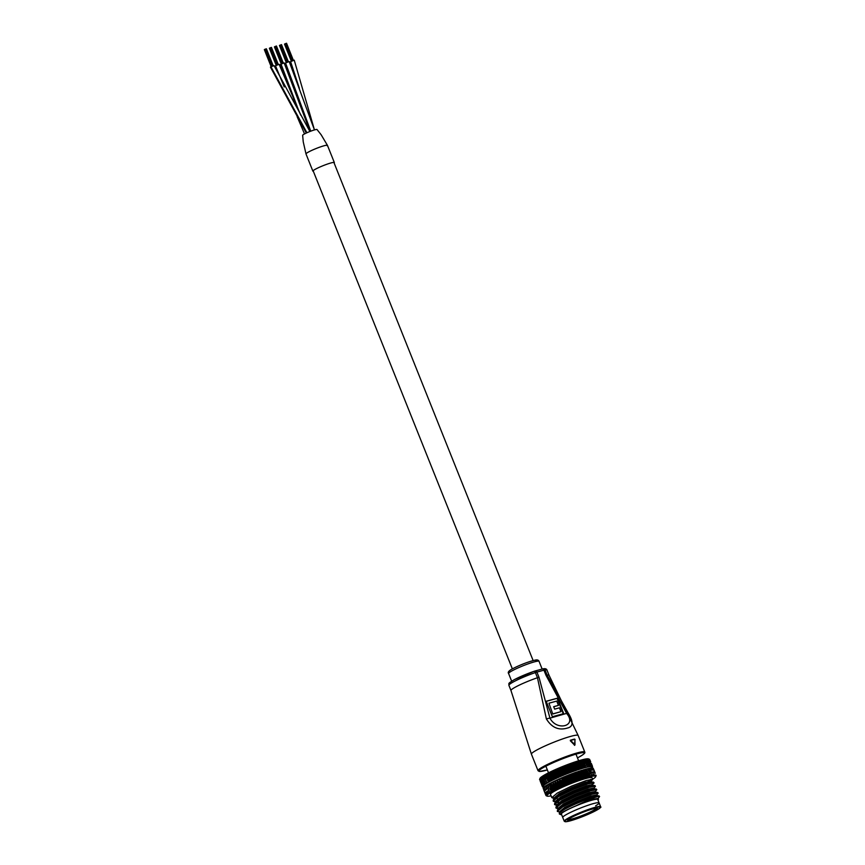 <?xml version="1.0" encoding="UTF-8"?>
<svg xmlns="http://www.w3.org/2000/svg" width="865" height="865" viewBox="0 0 865 865"><rect width="100%" height="100%" fill="white"/><g stroke="black" fill="none" stroke-linecap="round" stroke-linejoin="round"><path stroke-width="1.3" d="M284.261 86.954L275.47 65.751L279.103 64.291L300.728 115.142M294.176 100.081L280.509 64.367L284.142 62.918L310.059 131.448M306.329 133.037L270.431 67.124L270.918 66.767L274.064 65.675L309.919 131.502M313.346 171.302A11.559 1.276 -21.8 0 1 312.881 171.151A11.559 1.276 -21.8 0 1 315.801 168.989A11.559 1.276 -21.8 0 1 327.348 164.09A11.559 1.276 -21.8 0 1 334.344 162.566A11.559 1.276 -21.8 0 1 334.117 162.998M312.881 171.151L305.994 153.948A11.559 1.276 -21.8 0 1 308.913 151.786A11.559 1.276 -21.8 0 1 320.472 146.888A11.559 1.276 -21.8 0 1 327.457 145.363A11.559 1.276 -21.8 0 1 327.229 145.796M305.994 153.948A11.559 1.276 -21.8 0 1 309.324 151.58A11.559 1.276 -21.8 0 1 320.742 146.801A11.559 1.276 -21.8 0 1 327.457 145.363L321.11 134.702L317.033 129.545A7.753 0.854 -21.8 0 1 317.044 129.555A7.753 0.854 -21.8 0 0 312.081 130.691A7.753 0.854 -21.8 0 0 304.372 134.01A7.753 0.854 -21.8 0 0 302.642 135.297A7.753 0.854 -21.8 0 1 302.642 135.297L303.247 141.871L306.005 153.948M310.751 131.177L285.547 62.994L289.18 61.534L314.449 129.923L294.23 60.161L290.597 61.61L299.355 88.295M279.741 45.326L280.314 45.056L287.137 62.129M269.664 48.083L270.226 47.813L277.049 64.886M269.502 48.235L276.378 65.178M265.296 49.175L266.29 48.84M272.713 65.999L265.782 48.981M285.461 43.65L286.456 43.315M292.867 60.474L285.947 43.455M542.798 668.926A1.86 1.698 82.3 0 1 543.231 668.796C545.393 668.45 546.648 668.904 546.994 670.137A20.501 2.26 158.2 0 0 545.037 669.932L547.102 675.1L568.143 712.965C573.56 721.659 573.322 726.687 567.44 728.049C558.758 730.666 551.74 727.627 546.377 718.923L537.457 677.738A20.501 2.26 158.2 0 0 516.156 686.702A20.501 2.26 158.2 0 0 510.977 690.529L531.424 754.183L538.03 770.693A25.161 2.779 -21.8 0 1 544.377 766.012A25.161 2.779 -21.8 0 1 569.548 755.34A25.161 2.779 -21.8 0 1 584.762 752.009C584.772 752.593 586.373 752.939 578.252 757.491L577.474 757.902A24.415 2.692 158.2 0 0 578.177 757.524A24.415 2.692 158.2 0 0 577.236 753.793A24.415 2.692 158.2 0 0 545.155 766.563A24.415 2.692 158.2 0 0 547.361 769.937L539.273 771.472L538.03 770.693M570.349 740.797L574.609 745.154L570.359 740.224L574.911 744.733L574.933 739.294L574.966 744.97M538.992 677.263L549.945 718.155C556.909 731.628 577.431 726.005 566.705 713.571L546.01 675.338L543.944 670.18L536.927 672.094L538.992 677.263A5.59 0.616 158.2 0 0 537.457 677.738L535.392 672.581A20.501 2.26 158.2 0 0 514.091 681.544A20.501 2.26 158.2 0 0 508.912 685.361L510.977 690.529M563.721 713.625L552.378 716.728L546.183 701.245L557.525 698.141L563.721 713.625M568.143 712.965L549.945 718.155A5.59 1.07 162.9 0 0 546.377 718.923M563.256 713.755L557.103 698.369L546.226 701.342M553.2 713.787L560.942 711.657L559.417 707.83L554.649 709.138L553.665 706.683L558.433 705.375L556.714 701.082L548.961 703.202L552.767 714.014L560.942 711.657M553.708 706.781L558.433 705.375M552.767 714.014L548.961 703.202M574.49 745.37L575.041 739.413L570.392 740.213A24.793 2.736 -21.8 0 1 574.533 739.078L574.955 739.543M574.933 739.294A25.161 2.779 158.2 0 0 570.705 740.451L570.359 740.224M593.422 811.37A16.035 1.773 -21.8 0 1 576.62 818.431A16.035 1.773 -21.8 0 1 567.721 820.063A16.035 1.773 -21.8 0 1 571.743 817.306A16.035 1.773 -21.8 0 1 586.989 810.775A16.035 1.773 -21.8 0 1 597.304 808.234A16.035 1.773 -21.8 0 1 593.422 811.37M568.262 819.458A15.289 1.687 158.2 0 0 578.069 817.047A15.289 1.687 158.2 0 0 592.644 810.819A15.289 1.687 158.2 0 0 596.482 808.17M595.628 805.78A19.571 2.163 158.2 0 0 599.11 802.936A19.571 2.163 158.2 0 0 587.27 805.531A19.571 2.163 158.2 0 0 567.699 813.824A19.571 2.163 158.2 0 0 562.758 817.479L564.272 821.263A19.571 2.163 -21.8 0 1 569.213 817.609A19.571 2.163 -21.8 0 1 588.784 809.316A19.571 2.163 -21.8 0 1 600.624 806.721C599.023 807.986 604.711 805.131 595.596 810.765L573.062 820.02L565.797 821.75L564.272 821.263M597.975 800.125A20.501 2.26 158.2 0 0 598.461 799.617L598.115 798.352L592.363 799.455L576.09 805.737A20.501 2.26 158.2 0 0 565.688 810.559A20.501 2.26 158.2 0 0 560.725 814.571A20.501 2.26 158.2 0 0 561.634 814.657M560.725 814.571L559.341 813.987L559.32 812.949L564.207 809.51C570.457 806.083 577.809 802.796 586.265 799.649L599.056 795.93L599.564 796.557L598.007 798.654M583.648 769.764A27.031 2.984 158.2 0 0 583.27 769.872L584.351 769.677L585.767 771.472L585.627 769.201A27.031 2.984 158.2 0 0 585.281 769.288L585.67 769.764M591.974 768.044L591.574 767.039A25.907 2.865 158.2 0 0 575.906 770.466A25.907 2.865 158.2 0 0 549.999 781.452A25.907 2.865 158.2 0 0 543.458 786.285L543.836 787.215A27.031 2.984 158.2 0 0 543.707 787.323L543.977 787.799L544.658 786.836M588.297 780.944A22.371 2.465 158.2 0 0 590.892 779.289M592.676 779.333L592.071 777.819A22.371 2.465 158.2 0 0 578.544 780.771A22.371 2.465 158.2 0 0 556.173 790.264A22.371 2.465 158.2 0 0 550.529 794.427L551.827 797.66L557.298 793.054L571.635 786.069L586.34 780.5L592.676 779.333L591.227 781.149L591.574 782.014M590.752 780.998L588.762 782.101M556.876 801.379L554.065 801.541L553.2 801.109L553.351 799.757L558.498 796.07L572.846 789.085L587.54 783.506L593.552 782.176L593.931 783.117L590.449 786.317M553.2 801.109L558.671 796.503L573.019 789.507L587.713 783.939L594.05 782.771M592.136 784.436L590.135 785.539M556.919 804.98L554.573 804.547L554.725 803.207L559.871 799.509L574.219 792.524L588.924 786.955L594.925 785.615L595.434 786.242L593.877 788.339M554.573 804.547L560.044 799.941L574.392 792.956L589.087 787.377L595.423 786.209M558.303 808.418L555.946 807.986L556.109 806.645L561.255 802.947L575.593 795.962L590.298 790.394L596.299 789.053L596.807 789.68L595.25 791.778M555.946 807.986L561.428 803.38L575.766 796.395L590.471 790.826L596.807 789.648M560.444 812.159L557.33 811.424L557.482 810.083L562.628 806.385L576.977 799.401L591.671 793.832L597.672 792.491L598.191 793.119L596.634 795.216M557.33 811.424L562.801 806.818L577.15 799.833L591.844 794.265L598.18 793.086M555.503 797.941L551.827 797.66M557.817 800.752L555.503 801.098M559.19 804.191L557.957 804.407M556.876 804.537L554.552 804.309M558.26 804.818L557.482 804.926M558.249 807.986L555.925 807.748M599.11 802.936L597.726 799.498A19.571 2.163 158.2 0 0 585.897 802.082A19.571 2.163 158.2 0 0 566.326 810.386A19.571 2.163 158.2 0 0 561.385 814.03L562.758 817.479A19.571 2.163 158.2 0 1 567.699 813.824A19.571 2.163 158.2 0 1 587.27 805.531A19.571 2.163 158.2 0 1 599.11 802.936L600.624 806.721M582.686 760.27L583.107 760.822L583.053 760.184A27.031 2.984 158.2 0 0 582.686 760.27L581.183 760.043L583.356 764L582.34 761.481M582.794 772.456L583.734 773.505L582.772 771.093L582.794 772.456L581.712 772.65L583.929 775.191L583.734 773.505M584.297 762.368L585.173 763.525L584.156 761.005L584.297 762.368L583.237 762.627L583.107 760.822M581.485 770.423A27.031 2.984 158.2 0 0 581.085 770.542L581.496 770.996L583.27 769.872M582.34 770.261L583.821 772.002L583.659 770.337M582.188 770.25L582.772 771.093M583.713 772.153L585.962 774.586L585.767 771.558L584.87 770.477L585.821 772.888M576.76 771.991A27.031 2.984 158.2 0 0 576.317 772.142L576.75 772.586L577.885 771.699L584.016 778.424L585.043 777.246A27.031 2.984 -21.8 0 1 585.367 777.138L586.124 777.776A26.285 2.898 158.2 0 0 584.016 778.446A26.285 2.898 158.2 0 0 581.767 779.17L582.794 777.959A27.031 2.984 -21.8 0 1 583.14 777.84L584.016 778.424L583.756 775.332L582.805 774.283L583.767 776.694M582.621 766.066L583.54 767.168L582.545 764.692L582.621 766.066L581.529 766.271L581.291 763.19L580.339 762.054L580.393 763.449L581.356 764.574M582.437 762.854L581.377 763.135L582.545 764.692M581.291 763.19L583.432 765.168M583.464 765.817L583.356 764M579.182 771.158A27.031 2.984 158.2 0 0 578.761 771.31L580.177 770.942L582.805 774.283M583.756 775.332L586.124 777.776L587.151 776.619A27.031 2.984 -21.8 0 1 587.443 776.532L588.081 777.213L589.076 776.089A27.031 2.984 -21.8 0 1 589.346 776.013L589.843 776.759A26.285 2.898 158.2 0 0 588.07 777.235A26.285 2.898 158.2 0 0 586.124 777.797L585.897 774.683L584.978 773.613L585.01 774.964L585.929 776.024M584.416 759.838L584.816 760.4L584.74 759.773A27.031 2.984 158.2 0 0 584.416 759.838L582.945 759.578L584.156 761.005M585.951 761.979L586.773 763.157L586.589 761.838L585.756 760.638L585.951 761.979L584.902 762.216L584.816 760.4M584.351 769.677L585.281 769.288M586.87 771.266L585.767 771.558L587.822 774.078L587.638 771.05L586.773 769.947L587.735 772.369M584.253 769.645L584.87 770.477M585.335 765.32L584.459 764.173L584.567 765.525L585.454 766.639L585.335 765.32M583.237 762.627L584.459 764.173M584.924 771.818L583.821 772.002L584.978 773.613M585.897 774.683L588.081 777.213L587.93 775.364L588.081 777.213M587.119 768.812L587.476 769.288L587.422 768.736A27.031 2.984 158.2 0 0 587.119 768.812L586.135 769.126L586.773 769.947L585.605 769.331M585.94 759.513L586.319 760.086L586.211 759.47A27.031 2.984 158.2 0 0 585.94 759.513L584.513 759.221L585.756 760.638M587.378 761.697L588.157 762.898L587.14 760.378L587.378 761.697L586.351 761.914L586.319 760.086M587.854 774.132L586.978 773.04L587.054 774.37L587.941 775.451L587.822 774.078L589.076 776.089M587 764.92L586.167 763.752L586.329 765.082L587.162 766.228L587 764.92M584.902 762.216L586.167 763.752M587.054 774.37L585.962 774.586L585.767 771.548L586.978 773.04M587.227 759.308L587.573 759.881L587.454 759.275A27.031 2.984 158.2 0 0 587.227 759.308L585.854 758.973L587.14 760.378M588.741 768.434L589.087 768.92L589.011 768.38A27.031 2.984 158.2 0 0 588.741 768.434L587.811 768.79M589.303 770.661L588.492 769.526L588.622 770.823L589.443 771.948L589.303 770.661M587.303 768.909L588.492 769.526M588.924 763.244L589.919 765.709L587.573 761.719L587.573 759.881M589.627 773.678L588.795 772.575L588.903 773.872L589.746 774.986L589.627 773.678M588.449 764.628L587.67 763.438L587.865 764.746L588.654 765.914L588.449 764.628M586.351 761.914L587.67 763.438M590.135 768.163L590.46 768.671L590.373 768.131A27.031 2.984 158.2 0 0 590.135 768.163L589.227 768.498M588.265 759.2L588.589 759.794L588.438 759.2A27.031 2.984 158.2 0 0 588.265 759.2L586.957 758.832L589.292 762.757L588.276 760.238M590.741 770.369L589.984 769.223L590.168 770.488L590.946 771.634L590.741 770.369M589.941 763.157L590.925 765.622L588.557 761.633L588.589 759.794M588.784 768.585L589.984 769.223M589.843 776.759L590.806 775.656A27.031 2.984 -21.8 0 1 591.044 775.602L591.401 776.402L592.309 775.332A27.031 2.984 -21.8 0 1 592.514 775.299L592.741 776.143L593.585 775.127A27.031 2.984 -21.8 0 1 593.758 775.105L593.855 776.013L594.623 775.029A27.031 2.984 -21.8 0 1 594.752 775.029L594.709 775.981L595.39 775.051A27.031 2.984 -21.8 0 1 595.488 775.062L595.315 776.056L595.899 775.181A27.031 2.984 -21.8 0 1 595.953 775.202L595.65 776.251L596.126 775.418A27.031 2.984 -21.8 0 1 596.136 775.462L595.726 776.543A26.285 2.898 158.2 0 0 595.65 776.273A26.285 2.898 158.2 0 0 595.304 776.078A26.285 2.898 158.2 0 0 594.709 776.002A26.285 2.898 158.2 0 0 593.844 776.035A26.285 2.898 158.2 0 0 592.73 776.175A26.285 2.898 158.2 0 0 591.401 776.424A26.285 2.898 158.2 0 0 589.843 776.781L589.746 774.986M591.184 773.342L590.395 772.207L590.557 773.483L591.357 774.618L591.184 773.342M591.303 768.012L591.487 768.001A27.031 2.984 158.2 0 0 591.303 768.012L590.406 768.325M589.043 759.221L589.346 759.816L589.162 759.232A27.031 2.984 158.2 0 0 589.043 759.221L587.822 758.8L590.179 762.725L589.162 760.205M591.952 770.185L591.238 769.017L591.952 770.185M590.049 768.369L591.238 769.017M592.514 773.105L591.779 771.948L592.514 773.105M592.201 767.969L592.341 767.979A27.031 2.984 158.2 0 0 592.201 767.969L591.357 768.261M580.761 760.811L581.193 761.341L581.161 760.692A27.031 2.984 158.2 0 0 580.761 760.811L579.236 760.595A26.285 2.898 -21.8 0 1 581.183 760.043A26.285 2.898 -21.8 0 1 582.945 759.578A26.285 2.898 -21.8 0 1 584.513 759.221A26.285 2.898 -21.8 0 1 585.854 758.973A26.285 2.898 -21.8 0 1 586.957 758.832A26.285 2.898 -21.8 0 1 587.822 758.8A26.285 2.898 -21.8 0 1 588.427 758.875L589.627 759.384A27.031 2.984 158.2 0 0 589.552 759.34L589.162 759.232M592.914 770.12L592.255 768.931L592.914 770.12M590.395 761.589L589.789 760.281L590.395 761.589M591.076 768.271L592.255 768.931M593.595 772.986L592.914 771.807L593.595 772.986M591.314 764.433L590.687 763.179L591.314 764.433M590.135 762.573L590.687 763.179M592.849 768.044L592.936 768.066A27.031 2.984 158.2 0 0 592.849 768.044L592.038 768.293M588.762 759.07L590.038 760.205M593.606 770.174L593.001 768.953L593.606 770.174M590.676 761.805L590.135 760.486L590.676 761.805M592.265 768.152L593.001 768.953M594.428 772.975L593.801 771.775L594.428 772.975M591.736 764.595L591.173 763.319L591.736 764.595M593.217 768.228L593.26 768.271A27.031 2.984 158.2 0 0 593.217 768.228L592.471 768.455M594.028 770.337L593.487 769.093L594.028 770.337M592.752 768.282L593.325 768.52M594.99 773.083L594.417 771.85L594.99 773.083M591.39 763.568L592.374 766.033L591.39 763.568M593.693 769.342L594.666 771.764L592.957 768.531M595.282 773.299L594.763 772.056L595.282 773.299M595.726 776.543L596.082 775.775L595.726 776.543A26.285 2.898 158.2 0 1 595.671 776.727L595.899 775.386M592.633 779.235A26.285 2.898 158.2 0 0 593.368 778.76A26.285 2.898 158.2 0 0 594.341 778.068A26.285 2.898 158.2 0 0 595.066 777.473A26.285 2.898 158.2 0 0 595.52 776.975A26.285 2.898 158.2 0 0 595.671 776.727M547.275 796.157L546.15 795.692A27.031 2.984 -21.8 0 1 546.096 795.659L546.939 795.962A26.285 2.898 158.2 0 0 547.167 796.124A26.285 2.898 158.2 0 0 547.286 796.168A26.285 2.898 158.2 0 0 547.891 796.243A26.285 2.898 158.2 0 0 548.756 796.211A26.285 2.898 158.2 0 0 549.859 796.07A26.285 2.898 158.2 0 0 551.091 795.843M541.068 783.268L540.063 780.652M543.371 789.031L543.804 788.145M540.506 781.625L540.993 782.955L540.506 781.625M541.652 784.728L542.15 786.026L541.652 784.728M541.155 783.117L542.15 786.026L543.101 786.426L542.398 786.599M539.933 778.824L540.214 779.365L540.03 778.727A27.031 2.984 158.2 0 0 539.933 778.824L539.663 779.203M543.944 790.459L544.442 791.745L543.944 790.459M543.447 788.231L544.442 791.745M540.766 781.192L541.187 782.544L540.766 781.192M540.182 779.3L540.182 780.025M545.653 794.73L544.68 792.318M541.771 784.339L542.214 785.658L541.771 784.339M546.939 795.962L545.923 795.454A27.031 2.984 -21.8 0 1 545.912 795.4L546.864 795.67L545.966 795.097A27.031 2.984 -21.8 0 1 545.988 795.032L547.058 795.259A26.285 2.898 158.2 0 0 546.875 795.681A26.285 2.898 158.2 0 0 546.95 795.973M540.517 778.273L540.83 778.803L540.668 778.154A27.031 2.984 158.2 0 0 540.517 778.273L541.663 782.025L540.657 779.516M544.063 790.08L544.507 791.389L544.063 790.08M542.171 782.155L543.166 784.631L542.117 780.122L540.83 778.803M543.512 787.874L543.534 788.966M545.112 793.129L545.577 794.416L545.112 793.129M542.171 783.852L542.55 785.193L542.171 783.852M541.544 781.819L541.566 782.728M541.36 777.624L541.695 778.143L541.566 777.484A27.031 2.984 158.2 0 0 541.36 777.624L542.409 781.409L541.393 778.9M544.463 789.594L544.842 790.924L544.463 789.594M543.047 781.495L544.031 783.971L542.961 779.473L541.695 778.143M543.847 787.41L543.88 788.502M545.372 792.686L545.772 794.005L545.372 792.686M547.058 795.259L546.28 794.643A27.031 2.984 -21.8 0 1 546.356 794.557L547.513 794.762L546.864 794.081A27.031 2.984 -21.8 0 1 546.983 793.984L548.237 794.157A26.285 2.898 158.2 0 0 547.534 794.773A26.285 2.898 158.2 0 0 547.069 795.27M542.463 776.878L542.82 777.397L542.712 776.727A27.031 2.984 158.2 0 0 542.463 776.878L543.404 780.706L542.398 778.186M545.123 788.999L545.447 790.351L545.123 788.999M543.155 779.3L544.053 778.749L542.82 777.397M544.885 786.642L544.485 787.939M545.902 792.145L546.248 793.486L545.902 792.145M545.404 786.026L545.718 786.469L545.61 785.885A27.031 2.984 158.2 0 0 545.404 786.026M543.804 776.067L544.193 776.565L544.107 775.894A27.031 2.984 158.2 0 0 543.804 776.067L544.658 779.916L543.642 777.408M546.053 788.318L546.323 789.691L546.053 788.318M544.453 778.489L545.393 777.949L544.193 776.565M545.772 785.993L545.361 787.269M546.691 791.518L546.983 792.87L546.691 791.518M544.939 781.819L544.172 780.749L545.166 783.214L544.939 781.819M544.053 778.749L544.172 780.749M548.237 794.157L547.718 793.421A27.031 2.984 -21.8 0 1 547.869 793.324L549.21 793.475A26.285 2.898 158.2 0 0 548.259 794.178L546.983 792.87M546.637 785.236L546.961 785.69L546.885 785.096A27.031 2.984 158.2 0 0 546.637 785.236M545.383 775.17L545.783 775.667L545.718 774.986A27.031 2.984 158.2 0 0 545.383 775.17L545.296 777.992L546.139 779.051L545.123 776.543M547.231 787.561L546.485 786.523L547.448 788.945L547.231 787.561M545.988 777.613L546.939 777.073L545.783 775.667L547.848 778.132L547.729 776.673L546.831 775.613L547.145 779.073M546.907 785.247L546.485 786.523M547.75 790.794L547.988 792.167L547.75 790.794M546.356 780.976L545.545 779.927L546.529 782.393L546.356 780.976M545.393 777.949L545.545 779.927M549.21 793.475L548.832 792.686A27.031 2.984 -21.8 0 1 549.015 792.567L550.432 792.708L550.183 791.864A27.031 2.984 -21.8 0 1 550.399 791.735L551.87 791.864L551.762 790.967A27.031 2.984 -21.8 0 1 552.011 790.826L553.524 790.967A26.285 2.898 158.2 0 0 551.892 791.886A26.285 2.898 158.2 0 0 550.443 792.718A26.285 2.898 158.2 0 0 549.232 793.486L547.988 792.167M548.096 784.382L548.453 784.825L548.388 784.22A27.031 2.984 158.2 0 0 548.096 784.382M547.167 774.218L547.588 774.716L547.545 774.024A27.031 2.984 158.2 0 0 547.167 774.218L546.648 773.786L546.831 775.613M548.659 786.718L547.859 785.701L548.821 788.112L548.659 786.718M547.729 776.673L548.691 776.143L547.588 774.716M539.63 779.279L540.041 778.327A26.285 2.898 -21.8 0 1 540.192 778.078A26.285 2.898 -21.8 0 1 540.647 777.57A26.285 2.898 -21.8 0 1 541.371 776.975A26.285 2.898 -21.8 0 1 542.344 776.294A26.285 2.898 -21.8 0 1 543.555 775.527A26.285 2.898 -21.8 0 1 544.993 774.683A26.285 2.898 -21.8 0 1 546.648 773.786L548.691 776.143L549.048 779.516L549.935 780.544L549.848 779.095L548.94 778.068M548.28 784.436L547.859 785.701M549.048 789.983L548.28 788.966L549.232 791.378L549.048 789.983M547.999 780.068L547.134 779.03L548.129 781.495L547.999 780.068L548.94 779.462L547.848 778.132M545.718 774.986L546.648 773.786L546.939 777.073L548.94 779.462L549.199 781.69L544.745 784.036L542.398 786.501A27.031 2.984 158.2 0 0 542.398 786.501L543.09 786.339L542.15 786.026M549.783 783.463L550.151 783.895L550.108 783.29A27.031 2.984 158.2 0 0 549.783 783.463L549.783 783.463M549.145 773.224L549.589 773.71L549.556 773.018A27.031 2.984 158.2 0 0 549.145 773.224L548.496 772.834L548.821 776.11L549.751 777.148L548.734 774.629M550.302 785.798L549.459 784.804L550.41 787.215L550.302 785.798L551.232 785.193L550.151 783.895M549.675 775.678L550.637 775.17L549.589 773.71M546.648 773.786A26.285 2.898 -21.8 0 1 548.496 772.834L550.637 775.17L551.005 778.522L551.924 779.527L551.881 778.078L550.94 777.062M548.388 784.22L549.859 783.549L553.276 787.593L551.264 783.841L552.216 786.263M549.351 783.766L549.459 784.804M550.583 789.107L549.762 788.101L550.724 790.513L550.583 789.107L551.524 788.523L550.41 787.215M549.848 779.095L550.789 778.5L549.751 777.148M548.821 776.11L550.789 778.5L551.091 780.479L549.189 781.463M551.665 782.479L552.054 782.912L552.032 782.306A27.031 2.984 158.2 0 0 551.665 782.479L552.054 782.912M551.286 772.186L551.751 772.661L551.74 771.969A27.031 2.984 158.2 0 0 551.286 772.186L550.529 771.829L550.864 775.094L551.827 776.121L550.81 773.602M551.794 774.651L552.735 774.153L551.751 772.661M545.858 766.195L548.518 772.823A26.285 2.898 -21.8 0 1 550.529 771.829L552.735 774.153L553.135 777.484L554.097 778.489L554.076 777.029L553.103 776.024M552.151 784.836L553.081 784.231L555.222 786.62L553.254 782.836L554.216 785.258M550.108 783.29L551.124 782.825L551.264 783.841M552.335 788.166L551.47 787.172L552.421 789.583L552.335 788.166L553.276 787.593L555.384 790.015A26.285 2.898 158.2 0 0 553.546 790.978L553.557 790.015A27.031 2.984 -21.8 0 1 553.838 789.875L555.384 790.015L555.535 789.021A27.031 2.984 -21.8 0 1 555.849 788.858L557.406 789.01L557.687 787.972A27.031 2.984 -21.8 0 1 558.022 787.81L559.579 787.983L559.979 786.901A27.031 2.984 -21.8 0 1 560.336 786.739L561.893 786.934L562.401 785.82A27.031 2.984 -21.8 0 1 562.78 785.658L564.304 785.874L564.921 784.728A27.031 2.984 -21.8 0 1 565.299 784.566L566.791 784.815A26.285 2.898 158.2 0 0 564.315 785.885A26.285 2.898 158.2 0 0 561.904 786.945A26.285 2.898 158.2 0 0 559.601 787.993A26.285 2.898 158.2 0 0 557.417 789.031A26.285 2.898 158.2 0 0 555.395 790.026L554.27 787.172L553.373 786.188L554.324 788.61M551.881 778.078L552.811 777.505L551.827 776.121M550.864 775.094L552.811 777.505L553.178 779.679L551.091 780.479M551.34 785.269L551.47 787.172M553.741 781.463L554.141 781.884L554.13 781.268A27.031 2.984 158.2 0 0 553.741 781.463L554.141 781.884M553.578 771.115L554.054 771.591L554.054 770.899A27.031 2.984 158.2 0 0 553.578 771.115L552.703 770.802L553.07 774.034L554.065 775.062L554.065 773.58L553.049 772.542M554.065 773.58L554.984 773.105L554.054 771.591M549.556 773.018L550.529 771.829A26.285 2.898 -21.8 0 1 552.703 770.802L554.984 773.105L555.406 776.424L556.4 777.419L556.411 775.959L555.416 774.954M554.184 783.82L555.103 783.236L557.32 785.604L555.416 781.798L556.379 784.209M552.032 782.306L553.092 781.83L553.254 782.836M554.076 777.029L554.995 776.478L554.065 775.062M553.07 774.034L554.995 776.478L555.406 778.392L553.168 779.452M553.308 784.274L553.373 786.188M554.27 787.172L555.222 786.62L557.406 789.01L555.46 785.16L556.411 787.582M555.968 780.403L556.379 780.825L556.379 780.208A27.031 2.984 158.2 0 0 555.968 780.403L556.379 780.825M556 770.023L556.487 770.51L556.498 769.807A27.031 2.984 158.2 0 0 556 770.023L555.006 769.753L555.416 772.964L556.444 773.98L556.455 772.499L555.427 771.461M556.455 772.499L557.341 772.056L556.487 770.51M551.74 771.969L552.703 770.802A26.285 2.898 -21.8 0 1 555.006 769.753L557.341 772.056L557.817 775.332L558.833 776.327L558.866 774.867L557.838 773.861M556.379 782.771L557.287 782.209L559.568 784.555L557.73 780.727L557.709 782.165L558.693 783.139M554.13 781.268L555.233 780.803L555.416 781.798M556.411 775.959L557.298 775.429L556.444 773.98M555.416 772.964L557.784 777.311L555.406 778.392M555.438 783.236L555.46 785.16M556.39 786.144L557.32 785.604L559.579 787.983L557.698 784.101L558.649 786.523M558.325 779.322L558.747 779.743L558.768 779.127A27.031 2.984 158.2 0 0 558.325 779.322L558.747 779.743M558.509 768.931L559.006 769.418L559.017 768.715A27.031 2.984 158.2 0 0 558.509 768.931L557.417 768.693L557.871 771.872L558.92 772.888L558.952 771.407L557.903 770.38M558.952 771.407L559.796 770.996L559.006 769.418M554.054 770.899L555.006 769.753A26.285 2.898 -21.8 0 1 557.417 768.693L559.796 770.996L560.315 774.251L561.353 775.245L561.407 773.775L560.358 772.769M558.714 781.69L559.59 781.16L561.926 783.506L560.163 779.635L560.12 781.084L561.115 782.057M556.379 780.208L557.503 779.743L557.73 780.727M558.866 774.867L559.709 774.37L558.92 772.888M557.871 771.872L557.341 772.056L559.709 774.37L560.26 776.219L557.784 777.311M557.709 782.165L557.698 784.101M558.66 785.074L559.568 784.555L561.893 786.934L560.066 783.03L560.033 784.469L561.017 785.442M560.79 778.24L561.223 778.651L561.244 778.035A27.031 2.984 158.2 0 0 560.79 778.24L561.223 778.651M561.082 767.85L561.59 768.336L561.612 767.644A27.031 2.984 158.2 0 0 561.082 767.85L559.893 767.633L560.412 770.78L561.471 771.807L561.526 770.326L560.455 769.288M561.526 770.326L562.304 769.937L561.59 768.336M556.498 769.807L557.417 768.693A26.285 2.898 -21.8 0 1 559.893 767.633L562.304 769.937L562.888 773.159L563.937 774.164L563.991 772.705L562.942 771.688M561.158 780.608L562.001 780.1L564.38 782.447L563.699 779.516L562.683 778.543L562.618 779.992L563.634 780.965M558.768 779.127L559.893 778.673L560.163 779.635M561.407 773.775L562.196 773.31L561.471 771.807M560.412 770.78L559.796 770.996L562.196 773.31L562.812 775.137L560.26 776.219M560.12 781.084L560.066 783.03M561.061 783.993L561.926 783.506L564.304 785.874L562.542 781.938L562.488 783.387L563.493 784.35M563.342 777.148L563.785 777.57L563.807 776.954A27.031 2.984 158.2 0 0 563.342 777.148L562.856 777.44L564.488 779.041L563.785 777.57M563.71 766.79L564.207 767.277L564.229 766.585A27.031 2.984 158.2 0 0 563.71 766.79L562.434 766.595L563.007 769.709L564.077 770.737L564.131 769.255L563.061 768.217M564.131 769.255L564.856 768.909L564.207 767.277M559.017 768.715L559.893 767.633A26.285 2.898 -21.8 0 1 562.434 766.595L564.856 768.909L565.505 772.099L566.553 773.105L566.618 771.645L565.559 770.629M563.699 779.516L564.488 779.041L566.899 781.387L566.294 778.435L565.267 777.462L565.191 778.911L566.218 779.884M561.244 778.035L562.38 777.603L562.683 778.543M563.991 772.705L564.726 772.272L564.077 770.737M563.007 769.709L562.304 769.937L565.418 774.067L562.812 775.137M562.618 779.992L562.001 780.1L562.542 781.938M563.558 782.901L564.38 782.447L566.791 784.815L567.494 783.647A27.031 2.984 -21.8 0 1 567.883 783.485L569.321 783.766L570.121 782.587A27.031 2.984 -21.8 0 1 570.511 782.425L571.884 782.749A26.285 2.898 158.2 0 0 569.332 783.787A26.285 2.898 158.2 0 0 566.791 784.825L566.121 781.819L565.105 780.846L565.029 782.295L566.056 783.268M565.948 776.078L566.391 776.5L566.424 775.883A27.031 2.984 158.2 0 0 565.948 776.078L565.375 776.392L567.018 777.992L566.391 776.5M566.337 765.763L566.835 766.249L566.856 765.557A27.031 2.984 158.2 0 0 566.337 765.763L564.986 765.579L565.634 768.661L566.705 769.688L566.77 768.217L565.688 767.168M566.77 768.217L567.408 767.904L566.835 766.249M561.612 767.644L562.434 766.595A26.285 2.898 -21.8 0 1 564.986 765.579L567.408 767.904L568.132 771.061L569.181 772.067L569.246 770.629L568.197 769.601M566.294 778.435L567.018 777.992L569.44 780.36L568.921 777.386L567.883 776.402L567.808 777.84L568.835 778.824M563.807 776.954L564.932 776.532L565.267 777.462M566.618 771.645L567.278 771.245L566.705 769.688M565.634 768.661L564.856 768.909L568.046 773.018L565.418 774.067M565.191 778.911L564.488 779.041L565.105 780.846M566.121 781.819L566.899 781.387L569.321 783.766L568.738 780.749L567.71 779.776L567.624 781.214L568.662 782.187M568.575 775.029L569.019 775.451L569.051 774.835A27.031 2.984 158.2 0 0 568.575 775.029L567.927 775.364L569.581 776.975L569.019 775.451M568.943 764.768L569.44 765.265L569.462 764.574A27.031 2.984 158.2 0 0 568.943 764.768L567.537 764.595L568.262 767.633L569.332 768.682L569.386 767.223L568.305 766.163M569.386 767.223L569.949 766.952L569.44 765.265M564.229 766.585L564.986 765.579A26.285 2.898 -21.8 0 1 567.537 764.595L569.949 766.952L570.749 770.066L571.787 771.083L571.851 769.655L570.803 768.617M568.921 777.386L569.581 776.975L572.003 779.365L571.538 776.37L570.511 775.375L570.435 776.813L571.473 777.797M566.424 775.883L567.516 775.494L567.883 776.402M569.246 770.629L569.83 770.272L569.332 768.682M568.262 767.633L567.408 767.904L570.673 772.013L568.046 773.018M567.808 777.84L567.018 777.992L567.71 779.776M568.738 780.749L569.44 780.36L571.884 782.749L572.749 781.549A27.031 2.984 -21.8 0 1 573.138 781.398L574.425 781.776A26.285 2.898 158.2 0 0 571.884 782.771L571.365 779.711L570.338 778.727L570.251 780.165L571.289 781.149M571.192 774.013L571.635 774.445L571.668 773.84A27.031 2.984 158.2 0 0 571.192 774.013L570.478 774.37L572.122 776.002L571.635 774.445M571.516 763.827L572.003 764.336L572.014 763.654A27.031 2.984 158.2 0 0 571.516 763.827L570.057 763.665L571.916 767.72L571.96 766.271L570.9 765.201M571.96 766.271L572.003 764.336M566.856 765.557L567.537 764.595A26.285 2.898 -21.8 0 1 570.057 763.665L572.435 766.044L573.322 769.126L574.349 770.153L574.392 768.736L573.354 767.688M571.538 776.37L572.122 776.002L574.533 778.403L574.144 775.386L573.117 774.391L573.052 775.818L574.079 776.813M569.051 774.835L570.1 774.478L570.511 775.375M571.851 769.655L571.916 767.72M570.857 766.671L569.949 766.952L573.257 771.05L570.673 772.013M570.435 776.813L569.581 776.975L570.338 778.727M571.365 779.711L572.003 779.365L574.425 781.776L575.355 780.565A27.031 2.984 -21.8 0 1 575.744 780.425L576.944 780.836L577.917 779.625A27.031 2.984 -21.8 0 1 578.296 779.495L579.399 779.96A26.285 2.898 158.2 0 0 576.944 780.857A26.285 2.898 158.2 0 0 574.436 781.787L573.982 778.716L572.954 777.721L572.879 779.149L573.906 780.133M573.787 773.051L574.23 773.483L574.252 772.877A27.031 2.984 158.2 0 0 573.787 773.051L573.008 773.429L574.641 775.062L574.23 773.483M574.003 762.952L574.479 763.46L574.49 762.789A27.031 2.984 158.2 0 0 574.003 762.952L572.5 762.789L574.436 766.823L574.468 765.384L573.419 764.303M574.468 765.384L574.479 763.46M569.462 764.574L570.057 763.665A26.285 2.898 -21.8 0 1 572.5 762.789L575.841 766.823L575.82 768.239L576.825 769.288L576.847 767.882L575.841 766.823M574.144 775.386L574.641 775.062L577.02 777.494L576.685 774.478L575.679 773.461L575.625 774.867L576.631 775.883M571.668 773.84L572.673 773.505L573.117 774.391M574.392 768.736L574.436 766.823M573.398 765.752L572.435 766.044L575.776 770.369L573.257 771.05M573.052 775.818L572.122 776.002L572.954 777.721M573.982 778.716L574.533 778.403L576.944 780.836L576.555 777.765L575.539 776.759L575.474 778.176L576.49 779.181M576.393 762.152L576.858 762.671L576.847 762A27.031 2.984 158.2 0 0 576.393 762.152L574.868 761.979L576.869 765.99L575.852 763.471M576.869 764.574L576.858 762.671M572.014 763.654L572.5 762.789A26.285 2.898 -21.8 0 1 574.868 761.979L578.209 766.022L578.22 767.428L579.204 768.498L579.204 767.104L578.209 766.022M574.252 772.877L576.317 772.142M575.495 772.532L577.096 774.186L576.75 772.586M576.685 774.478L579.442 776.651L579.15 773.624L578.155 772.596L578.123 773.991L579.118 775.008M575.193 772.586L575.679 773.461M576.847 767.882L576.869 765.99M575.852 764.909L574.847 765.201L578.209 769.536L575.776 770.153M575.625 774.867L574.641 775.062L575.539 776.759M576.555 777.765L579.399 779.96L580.404 778.76A27.031 2.984 -21.8 0 1 580.772 778.63L580.404 778.76M579.161 763.838L578.166 762.714L578.198 764.141L579.182 765.233L579.085 761.308A27.031 2.984 158.2 0 0 578.653 761.438L579.107 761.957M578.653 761.438L577.117 761.243L578.166 762.714M574.49 762.789L574.868 761.979A26.285 2.898 -21.8 0 1 577.117 761.243L580.458 765.32L580.491 766.704L581.453 767.785L580.458 765.32M577.885 771.699L578.761 771.31M579.15 773.624L579.182 771.753M577.636 771.731L578.155 772.596M579.063 776.878L578.069 775.862L578.015 777.267L579.02 778.273L579.442 776.651L581.767 779.16A26.285 2.898 158.2 0 0 579.399 779.981L579.02 778.273M579.204 767.104L579.182 765.233M578.198 764.141L577.16 764.433L580.523 768.563L578.209 769.32M578.123 773.991L577.096 774.186L578.069 775.862M581.475 776.067L580.491 775.029L580.469 776.424L581.453 777.451L581.745 775.883L581.496 772.845L580.534 771.807L581.485 774.218M576.847 762L577.117 761.243A26.285 2.898 -21.8 0 1 579.236 760.595L580.339 762.054M579.085 761.308L579.236 760.595L581.377 763.135L581.193 761.341M581.41 766.412L582.696 768.12L580.523 768.563M580.393 763.449L579.345 763.741L582.696 767.904M580.177 770.942L581.085 770.542M581.496 772.845L581.496 770.996M579.982 770.953L580.534 771.807M580.523 773.18L579.463 773.386L580.491 775.029M552.011 790.826L551.524 788.523L553.524 790.967L552.421 789.583M592.547 766.639L591.941 766.985L592.222 766.336A27.031 2.984 158.2 0 0 592.19 766.325L586.643 767.039A27.031 2.984 158.2 0 0 586.524 767.071L583.075 768.12M582.945 759.578L583.053 760.184M584.513 759.221L584.74 759.773M587.822 758.8L588.438 759.2M592.417 767.266A27.031 2.984 158.2 0 0 592.438 767.233L591.606 767.677L591.974 766.866M591.054 768.217L591.93 767.785A27.031 2.984 158.2 0 0 591.974 767.752M542.463 786.782A27.031 2.984 158.2 0 0 542.485 786.804L543.263 786.599L542.809 786.988A27.031 2.984 158.2 0 0 542.842 786.999L543.361 786.88M543.415 787.074A27.031 2.984 158.2 0 0 543.469 787.074L544.388 786.782M539.998 778.478L539.576 779.57M540.647 777.57L540.03 778.727M541.371 776.975L540.668 778.154M542.344 776.294L541.566 777.484M543.555 775.527L542.712 776.727M544.993 774.683L544.107 775.894M549.048 779.516L548.496 772.834L547.545 774.024M598.461 799.238C597.012 798.352 590.525 800.125 579.009 804.569M586.265 799.649A22.371 2.465 -21.8 0 1 597.834 796.481L599.553 796.535M543.101 788.177L543.826 787.81M543.317 787.755L544.107 787.377M544.582 786.599L545.469 786.209M545.61 785.885L546.529 785.496M546.885 785.096L547.815 784.696M597.834 796.481C592.914 797.962 585.659 801.044 576.09 805.737M581.604 768.553L581.161 760.692M580.772 778.63L581.767 779.16L581.453 777.451M559.979 812.613L559.623 811.716L564.596 807.521L577.625 801.131L590.99 796.016L596.731 794.913L597.077 795.778M558.595 809.175L558.239 808.267L563.212 804.082L576.252 797.681L589.606 792.578L595.358 791.475L595.704 792.34M594.774 792.21L593.206 793.205M557.222 805.726L556.865 804.828L561.839 800.644L574.879 794.243L588.232 789.14L593.985 788.037L594.331 788.891M558.476 801.758L556.952 801.877M556.249 801.833L555.492 801.39L560.466 797.195L573.506 790.805L586.859 785.701L592.612 784.598L592.947 785.452M557.103 798.319L555.579 798.438M554.876 798.395L554.108 797.952L559.093 793.756L572.122 787.366L585.486 782.252L591.227 781.149M559.969 812.3L564.942 808.386L577.971 801.985L591.336 796.881L596.796 795.627L599.056 795.93M558.574 809.045L563.558 804.937L576.598 798.546L589.952 793.443L595.423 792.189L597.672 792.491M557.19 805.607L562.185 801.498L575.225 795.108L588.578 789.994L594.05 788.75L596.299 789.053M558.736 802.634L556.076 802.525M555.817 802.169L560.812 798.06L573.841 791.67L587.205 786.555L592.666 785.312L594.925 785.615M554.443 798.73L559.439 794.621L572.468 788.22L585.832 783.117L591.292 781.874L593.552 782.176M592.741 776.143L592.73 774.359M587.173 766.974L587.162 766.228M584.567 765.525L583.475 765.72L584.697 767.331M583.432 765.114L584.956 767.601M585.475 767.396L585.454 766.639M583.594 767.904L583.54 767.168M580.491 766.704L579.42 766.92L581.021 768.736M581.529 768.52L581.453 767.785M578.22 767.428L577.16 767.655L578.815 769.439M579.312 769.223L579.204 768.498M575.82 768.239L574.803 768.466L576.49 770.218M576.966 770.001L576.825 769.288M573.322 769.126L572.349 769.342L574.068 771.072M574.511 770.856L574.349 770.153M570.749 770.066L569.83 770.272L571.57 771.98M571.992 771.775L571.787 771.083M568.132 771.061L567.278 771.245L569.029 772.953M569.408 772.748L569.181 772.067M565.505 772.099L564.726 772.272L566.467 773.959M566.813 773.764L566.553 773.105M562.888 773.159L562.196 773.31L563.926 774.986M564.229 774.813L563.937 774.164M560.315 774.251L559.709 774.37L561.417 776.046M561.677 775.883L561.353 775.245M557.817 775.332L558.985 777.105M559.19 776.954L558.833 776.327M555.406 776.424L556.638 778.154M556.79 778.035L556.4 777.419M553.135 777.484L554.411 779.192M554.508 779.095L554.097 778.489M551.005 778.522L552.324 780.208M552.367 780.122L551.924 779.527M549.145 781.852L548.94 779.462L550.41 781.182M550.399 781.117L549.935 780.544M548.615 782.057L548.129 781.495M547.037 782.944L546.529 782.393M545.685 783.766L545.166 783.214M544.572 784.501L544.031 783.971M543.707 785.15L543.166 784.631M543.112 785.712L542.55 785.193M542.777 786.177L542.214 785.658L542.777 786.177M542.928 786.782L542.366 786.274M543.404 786.923L542.852 786.415M592.255 767.147L592.309 766.401M592.32 766.79L592.374 766.033L592.32 766.79M592.103 766.541L592.157 765.785L592.103 766.541M591.628 766.412L591.682 765.644M590.882 766.379L590.925 765.622M589.887 766.466L589.919 765.709M588.643 766.671L588.654 765.914M591.401 776.402L591.357 774.618M588.903 773.872L587.822 774.078M586.124 777.776L585.962 774.586L587.13 776.143M585.01 774.964L583.929 775.191L585.043 776.77M582.805 775.646L581.745 775.883L582.794 777.473M580.469 776.424L579.442 776.651L580.415 778.273M578.015 777.267L577.02 777.494L577.939 779.138M575.474 778.176L574.533 778.403L575.376 780.068M572.879 779.149L572.003 779.365L572.771 781.052M570.251 780.165L569.44 780.36L570.143 782.079M567.624 781.214L566.899 781.387L567.527 783.139M565.029 782.295L564.38 782.447L564.942 784.22M562.488 783.387L561.926 783.506L562.423 785.312M560.033 784.469L559.99 786.404M557.687 785.55L557.687 787.474M555.481 786.599L555.525 788.512M553.438 787.615L553.524 789.518M551.059 782.922L551.675 790.08M551.87 791.864L550.724 790.513M550.432 792.708L549.232 791.378M593.855 776.013L593.877 774.218M581.658 770.466L581.767 779.16M579.453 771.169L579.399 779.96M579.236 760.595L579.442 769.234M577.128 771.958L576.944 780.836M577.117 761.243L577.15 769.991M574.706 772.813L574.425 781.776M574.868 761.979L574.749 770.823M572.208 773.721L571.884 782.749M572.5 762.789L572.273 771.721M569.667 774.694L569.321 783.766M570.057 763.665L569.743 772.672M567.105 775.7L566.791 784.815M567.537 764.595L567.191 773.667M564.564 776.727L564.304 785.874M564.986 765.579L564.64 774.694M562.055 777.786L561.893 786.934M562.434 766.595L562.12 775.743M559.623 778.846L559.579 787.983M559.893 767.633L559.655 776.802M557.276 779.895L557.406 789.01M557.417 768.693L557.287 777.862M555.06 780.933L555.384 790.015M555.006 769.753L555.016 778.911M552.973 781.949L553.524 790.967M552.703 770.802L552.897 779.927M550.529 771.829L550.929 780.911M549.34 783.841L549.567 786.09M546.939 777.073L547.123 778.846M583.713 769.85L584.016 778.424M583.475 765.72L583.615 767.969M298.641 110.363L280.995 64.01M306.913 132.767L270.918 66.767M584.762 752.009L578.155 735.488A25.161 2.779 158.2 0 0 570.835 736.331A25.161 2.779 158.2 0 0 537.771 749.49A25.161 2.779 158.2 0 0 531.424 754.183M508.598 673.521C507.517 672.192 509.031 670.505 513.118 668.472C521.011 664.525 528.353 661.747 535.143 660.125C537.176 659.595 538.473 660.006 539.057 661.336A16.403 1.817 158.2 0 0 529.142 663.509A16.403 1.817 158.2 0 0 512.74 670.462A16.403 1.817 158.2 0 0 508.598 673.521L511.658 681.177M513.313 668.396A14.543 1.6 -21.8 0 1 530.71 661.293A14.543 1.6 -21.8 0 1 535.403 661.595M514.664 679.479A18.641 2.054 -21.8 0 1 534.029 671.327A1.86 0.8 71.2 0 1 534.116 671.283A1.86 0.8 71.2 0 1 535.392 672.581A5.59 0.616 158.2 0 1 536.927 672.094A1.86 1.33 -105.3 0 0 535.057 671.002L534.213 671.262M546.994 670.137L549.059 675.295A20.501 2.26 158.2 0 0 547.102 675.1A5.59 0.616 -21.8 0 0 546.01 675.338M535.457 670.894L542.063 669.088A1.86 1.33 -105.3 0 1 542.269 669.013L543.231 668.796A1.86 1.698 82.3 0 1 545.037 669.932A5.59 0.616 158.2 0 0 543.944 670.18A1.86 1.33 -105.3 0 0 542.269 669.013L534.116 671.283L514.48 679.555C507.117 684.01 509.193 683.069 508.912 685.361M595.563 810.786A19.203 2.119 158.2 0 0 594.828 807.845A19.203 2.119 158.2 0 0 569.602 817.89A19.203 2.119 158.2 0 0 570.338 820.82A19.203 2.119 158.2 0 0 595.563 810.786M304.545 133.924L297.149 116.699M334.344 162.566L327.457 145.363M313.108 170.708L512.361 668.883M333.879 162.404L533.132 660.579M281.514 44.634L288.337 61.685M280.995 44.775L287.829 61.858M279.633 45.337L286.456 62.421M279.46 45.488L286.272 62.507M276.465 46.007L283.288 63.069M275.265 46.429L282.098 63.502M275.957 46.148L282.79 63.231M274.583 46.721L281.417 63.805M274.421 46.872L281.233 63.891M271.426 47.391L278.249 64.443M270.918 47.532L277.752 64.615M269.383 48.256L276.195 65.264M266.388 48.764L273.21 65.827M265.187 49.186L272.01 66.259M264.506 49.478L271.34 66.562M264.344 49.629L271.145 66.648M286.553 43.25L293.376 60.301M285.342 43.672L292.175 60.745M284.671 43.964L291.505 61.037M284.509 44.115L291.31 61.134M539.057 661.336L542.139 669.045M578.155 735.488L549.059 675.295M556.4 796.557L556.649 797.184M556.822 797.606L558.022 800.622M559.147 803.434L559.406 804.061M560.531 806.883L560.779 807.499M591.725 764.411L592.006 765.114M594.039 770.185L594.298 770.856M541.533 784.49L541.814 785.193M547.167 796.124L546.518 795.854M543.836 790.253L544.107 790.934M588.557 758.919L589.249 759.211M588.827 782.252L589.141 783.03M555.503 801.433L555.849 802.288M554.13 797.984L554.476 798.849M556.822 808.418L559.071 808.721M555.438 804.98L557.698 805.283M554.065 801.541L556.325 801.844M552.692 798.103L554.941 798.406M560.282 811.748L559.32 812.949M558.909 808.31L557.482 810.083M557.525 804.872L556.109 806.645M556.152 801.433L554.725 803.207M554.779 797.984L553.351 799.757M575.971 754.15L578.631 760.778"/></g></svg>
